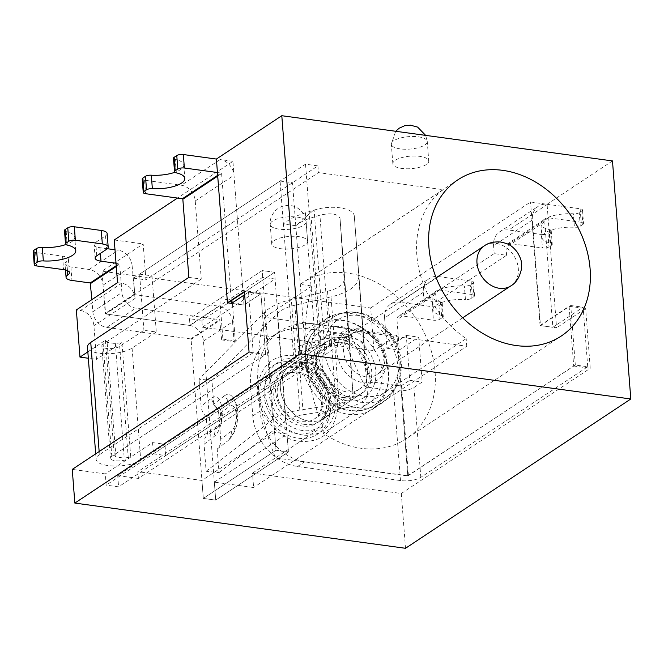 <?xml version="1.0" encoding="UTF-8"?>
<svg xmlns="http://www.w3.org/2000/svg" width="664" height="664" viewBox="0 0 664 664"><rect width="100%" height="100%" fill="white"/><g stroke="black" fill="none" stroke-linecap="round" stroke-linejoin="round"><path stroke-width="0.5" stroke-dasharray="3.32 2.49" d="M323.268 433.318L322.745 426.587A216.157 172.109 -123.5 0 1 311.931 285.993L300.219 284.391A93.665 74.584 -123.5 0 1 302.743 282.623A93.665 74.584 -123.5 0 1 416.66 319.5A93.665 74.584 -123.5 0 1 406.235 438.779A93.665 74.584 -123.5 0 1 323.268 433.318L466.186 338.607A93.665 74.584 -123.5 0 1 443.137 189.68L318.438 172.623L105.277 313.898L101.99 271.227L370.67 307.963L373.957 350.633L202.412 327.178L201.897 320.446L189.497 318.745L190.012 325.484L105.277 313.898M350.858 313.541A50.439 40.155 -123.5 0 1 394.789 352.186A50.439 40.155 -123.5 0 1 382.348 402.749A50.439 40.155 -123.5 0 1 321.011 382.887A50.439 40.155 -123.5 0 1 326.63 318.662A50.439 40.155 -123.5 0 1 350.858 313.541M117.52 282.648L121.653 283.213A14.409 11.471 -123.5 0 1 135.091 298.385L133.539 278.174L145.939 279.868L143.175 243.937L101.99 271.227M114.241 239.978L143.175 243.937M121.653 283.213L80.477 310.511L76.343 309.939M115.387 343.554L124.193 458.094L130.75 457.056L121.935 342.508L115.387 343.554L107.12 342.416L105.402 340.25L87.847 351.887M105.402 340.25L114.216 454.79L265.617 354.46L260.944 293.82L243.987 305.05L232.931 161.319L177.495 198.055M274.19 240.542A18.011 6.25 -4.4 0 1 294.16 236.293A18.011 6.25 -4.4 0 1 307.648 241.281A18.011 6.25 -4.4 0 1 305.191 244.784A18.011 6.25 -4.4 0 1 285.213 249.033A18.011 6.25 -4.4 0 1 271.734 244.045A18.011 6.25 -4.4 0 1 274.19 240.542M133.539 278.174L305.523 164.191L317.923 165.884L145.939 279.868M80.477 310.511A14.409 11.471 -123.5 0 1 93.915 325.675L96.504 359.365L88.337 358.253M138.386 478.429L117.719 475.607L330.879 334.332L351.546 337.154L138.386 478.429L137.871 471.689L201.939 480.454L203.317 498.423L215.717 500.116L214.339 482.147L253.607 487.517L252.503 473.141L401.305 493.493L405.521 548.29M117.719 475.607L118.582 486.836L106.182 485.135L105.319 473.905L72.251 469.39M347.048 396.325A31.225 24.858 -123.5 0 1 319.849 372.396A31.225 24.858 -123.5 0 1 327.551 341.097A31.225 24.858 -123.5 0 1 342.549 337.926A31.225 24.858 -123.5 0 1 369.748 361.855A31.225 24.858 -123.5 0 1 362.046 393.154A31.225 24.858 -123.5 0 1 347.048 396.325M305.008 362.81A31.225 24.858 56.5 0 0 290.002 365.98A31.225 24.858 56.5 0 0 286.533 405.745A31.225 24.858 56.5 0 0 324.505 418.038A31.225 24.858 56.5 0 0 332.207 386.73A31.225 24.858 56.5 0 0 305.008 362.81M300.219 284.391L443.137 189.68M114.216 454.79L115.926 456.965L124.193 458.094M115.926 456.965L107.12 342.416M322.745 426.587L275.51 457.894A216.157 172.109 -123.5 0 1 264.695 317.301L396.972 335.386L373.957 350.633M252.503 473.141L275.51 457.894L407.787 475.98L396.972 335.386M130.75 457.056L105.319 473.905M232.931 161.319L220.116 159.559A14.89 11.861 -123.5 0 1 234.002 175.238L243.987 305.05L231.587 303.357L243.987 305.05L260.944 293.82L265.617 354.46L249.075 352.194M121.935 342.508L96.504 359.365M305.523 164.191L319.342 343.869L106.182 485.135M351.546 337.154L351.032 330.423L466.767 346.243L253.607 487.517M466.767 346.243L466.186 338.607M202.412 327.178L275.087 279.021L262.687 277.32L190.012 325.484M311.931 285.993L264.695 317.301M214.339 482.147L287.006 433.99L274.606 432.289L201.939 480.454M351.032 330.423L137.871 471.689M407.787 475.98L573.713 366.013L569.114 306.27L540.048 325.534L556.581 327.792L547.078 204.271L530.544 202.005L370.67 307.963M540.048 325.534L530.544 202.005M426.305 164.514A18.011 6.25 -4.4 0 1 406.335 168.764A18.011 6.25 -4.4 0 1 392.847 163.776A18.011 6.25 -4.4 0 1 395.304 160.281A18.011 6.25 -4.4 0 1 415.282 156.023A18.011 6.25 -4.4 0 1 428.761 161.012A18.011 6.25 -4.4 0 1 426.305 164.514M612.482 160.92L547.078 204.271M569.114 306.27L585.648 308.528L556.581 327.792M573.713 366.013L590.246 368.271L585.648 308.528M401.305 493.493L590.246 368.271M244.651 294.7L248.543 292.118L260.944 293.82L244.41 291.554M341.171 319.965A50.439 40.155 -123.5 0 1 385.103 358.601A50.439 40.155 -123.5 0 1 372.662 409.165A50.439 40.155 -123.5 0 1 311.325 389.311A50.439 40.155 -123.5 0 1 316.935 325.086A50.439 40.155 -123.5 0 1 341.171 319.965M317.923 165.884L318.438 172.623M330.879 334.332L331.743 345.562L319.342 343.869M274.606 432.289L275.992 450.258L203.317 498.423L215.717 500.116L203.483 341.105A14.89 11.861 56.5 0 0 189.597 325.426L105.692 313.956L134.759 294.692L218.672 306.162L189.597 325.426M275.087 279.021L274.564 272.281L262.164 270.588L275.992 450.258L288.392 451.952L215.717 500.116L288.392 451.952L287.006 433.99M203.483 341.105L232.558 321.841L234.077 341.603L221.676 339.91L222.888 339.105L219.776 298.684L262.164 270.588L262.687 277.32M234.077 341.603L235.288 340.798L232.176 300.377L274.564 272.281L262.164 270.588L189.497 318.745M331.743 345.562L118.582 486.836M91.906 299.622L92.844 311.756A14.89 11.861 -123.5 0 0 106.73 327.427L190.634 338.906L191.083 339.412L203.317 498.423L275.992 450.258L288.392 451.952L274.564 272.281L201.897 320.446M367.532 370.23A26.419 21.032 56.5 0 0 353.613 346.649A26.419 21.032 56.5 0 0 330.207 345.106A26.419 21.032 56.5 0 0 327.269 378.746A26.419 21.032 56.5 0 0 359.398 389.146A26.419 21.032 56.5 0 0 367.532 370.23M431.949 296.285L432.986 309.756A24.02 8.333 -4.4 0 0 441.552 315.358A4.806 1.668 -4.4 0 1 443.261 316.479A4.806 1.668 -4.4 0 1 442.606 317.417L439.983 319.152A4.806 1.668 -4.4 0 1 433.426 320.197L400.765 315.732A4.806 3.826 -123.5 0 0 398.458 316.213L437.219 290.533A4.806 3.826 -123.5 0 1 439.526 290.043L472.179 294.509A4.806 1.668 -4.4 0 1 474.544 295.746A4.806 1.668 -4.4 0 1 473.889 296.675L471.266 298.418A4.806 1.668 -4.4 0 1 465.431 299.53L464.393 286.051A24.02 8.333 175.6 0 0 431.949 296.285A24.02 8.333 175.6 0 0 440.514 301.888A4.806 1.668 -4.4 0 1 442.224 303.008A4.806 1.668 -4.4 0 1 441.568 303.938L438.945 305.681A4.806 1.668 -4.4 0 1 432.389 306.718L433.426 320.197M423.939 300.136L436.339 301.829L506.591 255.275L494.19 253.582L423.939 300.136L423.333 292.276A19.214 15.297 -123.5 0 1 429.259 278.515A19.214 15.297 -123.5 0 1 438.489 276.564L471.141 281.03A4.806 1.668 -4.4 0 1 473.515 282.266A4.806 1.668 -4.4 0 1 472.859 283.204L470.228 284.939A4.806 1.668 -4.4 0 1 464.393 286.051M436.339 301.829L435.742 293.969A4.806 3.826 -123.5 0 1 437.219 290.533M340.491 333.253L347.762 328.431L372.338 382.016L400.857 385.917L407.771 475.756L575.323 365.042L587.723 366.736L420.827 477.341A14.89 5.163 -4.4 0 1 400.5 480.57L297.58 466.493A48.032 38.246 -123.5 0 1 252.785 415.93L250.61 387.627A72.052 57.37 -123.5 0 1 272.804 336.05A72.052 57.37 -123.5 0 1 307.424 328.73L340.491 333.253L365.067 386.83L393.586 390.731A14.89 5.163 175.6 0 0 413.913 387.51L422.146 382.049L418.693 337.129L399.313 349.978L396.981 319.658A4.806 3.826 -123.5 0 1 398.458 316.213M506.591 255.275L505.985 247.415A4.806 3.826 -123.5 0 1 507.462 243.978A4.806 3.826 -123.5 0 1 509.769 243.489L542.43 247.954A4.806 1.668 -4.4 0 0 548.987 246.908L547.949 233.438A4.806 1.668 -4.4 0 1 541.392 234.475L542.43 247.954M587.723 366.736L583.141 307.216L552.863 327.286L544.746 221.726A4.806 3.826 -123.5 0 1 546.223 218.29A4.806 3.826 -123.5 0 1 548.53 217.8L581.183 222.266A4.806 1.668 -4.4 0 1 583.548 223.502A4.806 1.668 -4.4 0 1 582.892 224.44L580.27 226.175A4.806 1.668 -4.4 0 1 574.435 227.287L573.397 213.816A24.02 8.333 175.6 0 0 540.952 224.042A24.02 8.333 175.6 0 0 549.518 229.644A4.806 1.668 -4.4 0 1 551.228 230.765A4.806 1.668 -4.4 0 1 550.572 231.694L547.949 233.438M423.333 292.276L384.58 317.956A19.214 15.297 -123.5 0 1 390.498 304.203A19.214 15.297 -123.5 0 1 399.728 302.253L432.389 306.718M494.19 253.582L493.584 245.721A19.214 15.297 -123.5 0 1 499.502 231.96A19.214 15.297 -123.5 0 1 508.732 230.01L541.392 234.475M575.323 365.042L570.741 305.523L540.463 325.592L532.337 220.033A19.214 15.297 -123.5 0 1 538.263 206.28A19.214 15.297 -123.5 0 1 547.493 204.329L580.145 208.786A4.806 1.668 -4.4 0 1 582.519 210.023A4.806 1.668 -4.4 0 1 581.855 210.961L579.232 212.704A4.806 1.668 -4.4 0 1 573.397 213.816M384.58 317.956L386.913 348.276L406.293 335.436L409.746 380.356L422.146 382.049M400.857 385.917L409.746 380.356M540.463 325.592L552.863 327.286M570.741 305.523L583.141 307.216M551.228 230.765L552.265 244.236A4.806 1.668 -4.4 0 0 550.556 243.115A24.02 8.333 -4.4 0 1 541.99 237.513A24.02 8.333 -4.4 0 1 574.435 227.287M552.265 244.236A4.806 1.668 -4.4 0 1 551.61 245.174L548.987 246.908M432.986 309.756A24.02 8.333 -4.4 0 1 465.431 299.53M326.854 400.5A31.225 24.858 56.5 0 0 310.403 372.62A31.225 24.858 56.5 0 0 282.739 370.803A31.225 24.858 56.5 0 0 275.037 402.102A31.225 24.858 56.5 0 0 302.236 426.022A31.225 24.858 56.5 0 0 317.234 422.852A31.225 24.858 56.5 0 0 326.854 400.5M309.499 421.208A31.225 24.858 -123.5 0 1 282.308 397.279A31.225 24.858 -123.5 0 1 290.002 365.98A31.225 24.858 -123.5 0 1 327.974 378.272A31.225 24.858 -123.5 0 1 324.505 418.038A31.225 24.858 -123.5 0 1 309.499 421.208M406.293 335.436L418.693 337.129M386.913 348.276L399.313 349.978M365.067 386.83L372.338 382.016M407.771 475.756L304.842 461.679A48.032 38.246 -123.5 0 1 260.056 411.107L257.873 382.813A72.052 57.37 -123.5 0 1 280.075 331.228A72.052 57.37 -123.5 0 1 314.694 323.916L347.762 328.431M188.858 277.386L201.258 279.087L195.241 200.926A14.89 11.861 56.5 0 0 181.363 185.248L144.569 180.218A4.806 1.668 -4.4 0 1 142.204 178.981M217.435 172.532L221.153 173.038L217.651 175.362M217.709 176.126L221.602 173.545L221.153 173.038M176.242 172.839L175.205 159.368A24.02 8.333 -4.4 0 1 183.762 164.971A24.02 8.333 -4.4 0 1 174.881 172.283M175.205 159.368A4.806 1.668 -4.4 0 1 173.487 158.248M221.602 173.545L231.587 303.357M248.543 292.118L253.208 352.758L265.617 354.46L111.793 456.4A9.603 3.337 175.6 0 0 110.481 458.268A9.603 3.337 175.6 0 0 117.677 460.924A9.603 3.337 175.6 0 0 128.326 458.658L152.554 442.606L153.417 453.836L293.911 360.718L293.048 349.496A48.032 16.666 -4.4 0 1 315.259 341.122L324.04 339.188A28.818 10.002 -4.4 0 1 364.254 345.396A28.818 10.002 -4.4 0 1 364.254 345.438L367.441 394.557A36.694 12.732 -4.4 0 1 339.669 409.107L303.29 414.718L294.866 305.208L331.037 296.957L339.669 409.107M111.793 456.4L103.152 344.101L201.258 279.087M103.152 344.101A9.603 3.337 175.6 0 0 101.841 345.969A9.603 3.337 175.6 0 0 109.037 348.633A9.603 3.337 175.6 0 0 119.686 346.359L143.914 330.307L156.314 332L132.086 348.06A24.02 8.333 -4.4 0 1 105.46 353.729A24.02 8.333 -4.4 0 1 87.474 347.073M253.208 352.758L99.392 454.699L99.152 451.553M152.554 442.606L164.954 444.299L140.735 460.351A24.02 8.333 -4.4 0 1 114.1 466.02A24.02 8.333 -4.4 0 1 96.114 459.372A24.02 8.333 -4.4 0 1 99.392 454.699M280.083 181.048L292.484 182.741L295.795 225.727L313.375 210.33L305.382 212.812C295.97 215.775 288.641 219.518 283.395 224.034L280.083 181.048L139.589 274.157L143.914 330.307M313.375 210.33L295.795 225.743C299.472 222.589 304.602 219.967 311.192 217.892L319.915 215.177C331.012 212.663 337.719 213.725 340.026 218.373L344.151 279.668C343.72 284.64 338.167 288.508 327.493 291.288L291.322 299.539C279.162 302.427 270.223 306.668 264.488 312.263L199.042 379.202L211.932 380.439L213.75 404.127A14.409 11.969 -127.8 0 1 218.821 414.61L229.395 406.401A14.409 11.969 -127.8 0 0 224.324 395.91A24.02 10.475 95.9 0 1 232.807 397.313A24.02 10.475 95.9 0 1 236.475 419.449A24.02 10.475 95.9 0 1 228.333 440.365A24.02 10.475 95.9 0 1 227.777 440.83A14.409 11.969 52.2 0 0 231.304 431.235A13.28 5.793 -84.1 0 0 236.193 414.278A13.28 5.793 -84.1 0 0 229.395 406.401M295.795 225.727L283.395 224.034L293.048 349.496L305.448 351.19L306.311 362.419L165.817 455.529L164.954 444.299M292.484 182.741L151.99 275.859L156.314 332M153.417 453.836L165.817 455.529M231.304 431.235L220.738 439.444A14.409 11.969 -127.8 0 1 217.211 449.038L219.02 472.627L206.122 471.282L204.047 444.274A14.409 11.969 -127.8 0 1 207.575 434.671L206.189 416.702A14.409 11.969 -127.8 0 1 201.117 406.219L199.042 379.202M220.738 439.444L218.821 414.61M324.04 339.188L314.113 210.114L313.383 210.347M314.113 210.114C331.685 204.338 354.352 207.94 354.335 216.497L364.254 345.438M367.441 394.557L354.335 216.547M358.46 277.826C357.747 286.001 348.608 292.384 331.037 296.957M211.932 380.439L277.378 313.499C281.113 309.856 286.939 307.092 294.866 305.208M295.795 225.743L305.448 351.19A33.623 11.662 -4.4 0 1 320.994 345.33L329.784 343.396A14.409 4.997 -4.4 0 1 349.887 346.5A14.409 4.997 -4.4 0 1 349.887 346.525L353.074 395.644A22.285 7.727 -4.4 0 1 336.208 404.484L299.829 410.086A41.359 14.351 175.6 0 0 272.738 419.532L206.122 471.282M219.02 472.627L285.636 420.876A26.95 9.354 -4.4 0 1 303.29 414.718M217.211 449.038L227.777 440.83M224.324 395.91L213.75 404.127M293.911 360.718L306.311 362.419M139.589 274.157L151.99 275.859M218.365 426.28L218.016 426.637C218.39 427.176 219.236 424.196 220.556 417.706C220.572 411.257 220.348 408.236 219.884 408.634L220.157 409.057A9.603 4.191 -84.1 0 1 221.618 417.913A9.603 4.191 -84.1 0 1 218.365 426.28A9.603 4.191 -84.1 0 1 218.141 426.462L207.575 434.671M220.157 409.057A9.603 4.191 -84.1 0 0 216.763 408.493A14.409 11.969 -127.8 0 1 211.691 398.002L201.117 406.219M206.189 416.702L216.763 408.493M107.327 248.718L99.957 247.705A11.886 4.125 -4.4 0 1 94.097 244.651A11.886 4.125 -4.4 0 1 95.724 242.335L105.534 235.836L106.564 249.307M65.495 269.982L65.03 263.915A11.886 4.125 -4.4 0 0 70.89 266.969L89.175 269.476A14.89 11.861 56.5 0 1 103.061 285.155L105.692 313.956M221.676 339.91L219.701 319.641L135.796 308.162A14.89 11.861 -123.5 0 1 121.91 292.492L119.727 264.189L116.026 263.243M114.988 249.764L118.25 250.212L89.175 269.476M232.558 321.841A14.89 11.861 56.5 0 0 218.672 306.162M103.061 285.155L132.136 265.882L134.759 294.692M132.136 265.882A14.89 11.861 56.5 0 0 118.25 250.212M65.03 263.915A11.886 4.125 -4.4 0 1 66.649 261.599L67.346 270.588M64.483 230.491A4.806 1.668 -4.4 0 0 66.201 231.612A24.02 8.333 -4.4 0 1 74.758 237.214A24.02 8.333 -4.4 0 1 65.877 244.526M33.2 251.224A4.806 1.668 -4.4 0 0 35.566 252.461L62.54 256.146A11.886 4.125 -4.4 0 1 68.4 259.209A11.886 4.125 -4.4 0 1 66.773 261.525L66.649 261.599M107.153 233.52A11.886 4.125 -4.4 0 1 105.534 235.836M219.776 298.684L232.176 300.377M222.888 339.105L235.288 340.798M272.688 221.004A18.011 6.25 175.6 0 0 270.223 224.507A18.011 6.25 175.6 0 0 288.666 229.354A18.011 6.25 175.6 0 0 306.146 221.743A18.011 6.25 175.6 0 0 292.666 216.754A18.011 6.25 175.6 0 0 272.688 221.004M393.802 140.735A18.011 6.25 175.6 0 0 391.345 144.237A18.011 6.25 175.6 0 0 409.779 149.093A18.011 6.25 175.6 0 0 427.259 141.473A18.011 6.25 175.6 0 0 413.78 136.485A18.011 6.25 175.6 0 0 393.802 140.735M135.091 298.385L93.915 325.675M510.923 285.844A24.02 19.123 56.5 0 0 516.841 261.765A24.02 19.123 56.5 0 0 495.917 243.364A24.02 19.123 56.5 0 0 484.38 245.804M292.202 361.855A40.828 32.511 56.5 0 0 266.181 414.967A40.828 32.511 56.5 0 0 327.037 423.283A40.828 32.511 56.5 0 0 292.202 361.855M292.55 366.345A36.022 28.685 56.5 0 0 269.592 413.207A36.022 28.685 56.5 0 0 323.285 420.553A36.022 28.685 56.5 0 0 292.55 366.345M298.086 372.122A26.419 21.032 56.5 0 0 285.396 374.803A26.419 21.032 56.5 0 0 282.449 408.443A26.419 21.032 56.5 0 0 314.578 418.843A26.419 21.032 56.5 0 0 322.721 399.935A26.419 21.032 56.5 0 0 298.086 372.122M344.624 397.927A31.225 24.858 -123.5 0 1 317.425 374.006A31.225 24.858 -123.5 0 1 325.128 342.707A31.225 24.858 -123.5 0 1 363.1 354.999A31.225 24.858 -123.5 0 1 359.622 394.756A31.225 24.858 -123.5 0 1 344.624 397.927M304.66 424.412A31.225 24.858 -123.5 0 1 277.461 400.492A31.225 24.858 -123.5 0 1 285.163 369.192A31.225 24.858 -123.5 0 1 323.136 381.485A31.225 24.858 -123.5 0 1 319.658 421.242A31.225 24.858 -123.5 0 1 304.66 424.412M302.577 430.513A36.022 28.685 -123.5 0 1 271.842 376.305A36.022 28.685 -123.5 0 1 325.543 383.651A36.022 28.685 -123.5 0 1 302.577 430.513M359.68 328.937A28.818 22.949 56.5 0 0 341.313 366.428A28.818 22.949 56.5 0 0 384.273 372.296A28.818 22.949 56.5 0 0 359.68 328.937M362.453 331.826A24.02 19.123 56.5 0 0 350.907 334.266A24.02 19.123 56.5 0 0 348.235 364.843A24.02 19.123 56.5 0 0 377.442 374.305A24.02 19.123 56.5 0 0 383.369 350.227A24.02 19.123 56.5 0 0 362.453 331.826M302.925 435.003A40.828 32.511 -123.5 0 1 264.853 392.017A40.828 32.511 -123.5 0 1 297.049 358.643A40.828 32.511 -123.5 0 1 335.121 401.629A40.828 32.511 -123.5 0 1 302.925 435.003M358.643 315.458A43.235 34.42 56.5 0 0 331.095 371.699A43.235 34.42 56.5 0 0 395.528 380.505A43.235 34.42 56.5 0 0 358.643 315.458M355.879 312.578A48.032 38.246 56.5 0 0 332.797 317.45A48.032 38.246 56.5 0 0 327.452 378.621A48.032 38.246 56.5 0 0 385.867 397.528A48.032 38.246 56.5 0 0 397.719 349.38A48.032 38.246 56.5 0 0 355.879 312.578M347.911 407.555A43.235 34.42 -123.5 0 1 311.026 342.508A43.235 34.42 -123.5 0 1 375.459 351.314A43.235 34.42 -123.5 0 1 347.911 407.555M350.675 410.435A48.032 38.246 -123.5 0 1 308.835 373.633A48.032 38.246 -123.5 0 1 320.687 325.476A48.032 38.246 -123.5 0 1 343.769 320.604A48.032 38.246 -123.5 0 1 385.61 357.406A48.032 38.246 -123.5 0 1 373.757 405.563A48.032 38.246 -123.5 0 1 350.675 410.435M347.388 400.815A36.022 28.685 -123.5 0 1 316.653 346.608A36.022 28.685 -123.5 0 1 370.354 353.953A36.022 28.685 -123.5 0 1 347.388 400.815M438.945 305.681L439.983 319.152M442.606 317.417L441.568 303.938M471.141 281.03L472.179 294.509M472.859 283.204L473.889 296.675M420.827 477.341L413.913 387.51M435.742 293.969L396.981 319.658M544.746 221.726L505.985 247.415M471.266 298.418L470.228 284.939M438.489 276.564L399.728 302.253M408.426 475.648L401.512 385.817M532.337 220.033L493.584 245.721M580.145 208.786L581.183 222.266M548.53 217.8L509.769 243.489M581.855 210.961L582.892 224.44M547.493 204.329L508.732 230.01M580.27 226.175L579.232 212.704M550.556 243.115L549.518 229.644M551.61 245.174L550.572 231.694M439.526 290.043L400.765 315.732M393.586 390.731L400.5 480.57M297.58 466.493L304.842 461.679M307.424 328.73L314.694 323.916M250.61 387.627L257.873 382.813M252.785 415.93L260.056 411.107M441.552 315.358L440.514 301.888M144.569 180.218L145.607 193.697M220.116 159.559L181.363 185.248M195.241 200.926L234.002 175.238M128.326 458.658L119.686 346.359M132.086 348.06L140.735 460.351M211.691 398.002A20.352 8.873 95.9 0 1 222.108 410.07A20.352 8.873 95.9 0 1 214.621 436.057L204.047 444.274M272.738 419.532L264.488 312.263M299.829 410.086L291.322 299.539M336.208 404.484L327.493 291.288M353.074 395.644L344.151 279.668M349.887 346.525L340.026 218.398M329.784 343.396L319.915 215.177M320.994 345.33L311.192 217.892M305.382 212.812L315.259 341.122M277.378 313.499L285.636 420.876M218.141 426.462A14.409 11.969 52.2 0 0 214.621 436.057M99.957 247.705L100.397 253.399M96.753 255.814L95.724 242.335M70.89 266.969L71.928 280.449M191.083 339.412L220.149 320.148M190.634 338.906L219.701 319.641M106.73 327.427L135.796 308.162M116.275 266.48L119.727 264.189M92.844 311.756L121.91 292.492M116.217 265.716L119.279 263.683M66.201 231.612L67.238 245.082M35.566 252.461L36.603 265.94M62.54 256.146L63.578 269.625M66.773 261.525L67.479 270.646M134.311 294.185L105.244 313.449M271.734 244.045L270.223 224.507C269.725 219.626 271.476 214.978 275.477 210.563L278.091 208.454C280.98 206.388 284.731 205.392 289.338 205.45C292.65 205.807 295.032 206.438 296.484 207.351C302.659 211.135 305.88 215.933 306.146 221.743L307.648 241.281M425.657 135.381L427.259 141.473L428.761 161.012M392.847 163.776L391.345 144.237L395.661 131.281M327.551 341.097L282.739 370.803M362.046 393.154L317.234 422.852M457.77 179.886L302.743 282.623M561.263 336.034L406.235 438.779M326.63 318.662L316.935 325.086M382.348 402.749L372.662 409.165M359.398 389.146L314.578 418.843C318.662 415.888 320.936 411.614 321.401 406.011C321.907 400.616 320.571 394.856 317.384 388.747C311.3 379.119 304.203 373.757 296.094 372.653C291.62 372.189 288.051 372.902 285.396 374.803L330.207 345.106M325.128 342.707L285.163 369.192C295.239 362.586 306.992 365.98 320.397 379.376C333.27 395.404 329.452 416.237 319.658 421.242L359.622 394.756C355.896 397.321 351.223 398.292 345.62 397.661C335.793 396.209 327.51 390.025 320.778 379.127C313.665 361.556 315.118 349.413 325.128 342.707M462.692 317.807L377.442 374.305C381.045 372.089 383.269 368.08 384.141 362.278L382.555 350.667C377.658 339.802 370.62 333.61 361.457 332.091C357.182 331.627 353.663 332.349 350.907 334.266L436.157 277.768M332.797 317.45C339.669 312.902 347.695 311.192 356.875 312.304C370.155 314.321 381.518 321.642 390.963 334.266C407.505 356.692 403.206 387.361 385.867 397.528L373.757 405.563C366.885 410.111 358.859 411.821 349.679 410.709C341.869 409.63 334.382 406.368 327.211 400.907C316.537 392.374 309.598 381.518 306.378 368.329C303.008 348.766 307.781 334.482 320.687 325.476L332.797 317.45M295.281 355.489C317.99 357.431 340.383 385.792 337.495 409.771C333.826 432.588 320.969 443.071 298.941 441.236C274.315 438.672 251.822 405.579 258.445 381.509C263.757 362.685 276.033 354.012 295.281 355.489M474.544 295.746L473.515 282.266M507.462 243.978L546.223 218.29M582.519 210.023L583.548 223.502M540.952 224.042L541.99 237.513M499.502 231.96L538.263 206.28M280.075 331.228L272.804 336.05M442.224 303.008L443.261 316.479M390.498 304.203L429.259 278.515M183.762 164.971L184.799 178.442M101.841 345.969L110.481 458.268M95.691 453.852L96.114 459.372M340.026 218.373L349.887 346.5M354.335 216.497L364.254 345.396M232.807 397.313C235.122 400.674 236.583 404.276 237.189 408.103C238.359 411.232 237.546 424.329 236.035 427.284C234.367 432.845 231.794 437.202 228.333 440.365M95.135 258.122L94.097 244.651M75.796 250.685L74.758 237.214M68.4 259.209L69.43 272.688"/><path stroke-width="1" d="M87.847 351.887L79.97 357.107L76.343 309.939L117.52 282.648L114.241 239.978L177.495 198.055M88.337 358.253L79.97 357.107M630.8 398.989L405.521 548.29L74.841 503.08L72.251 469.39L249.075 352.194L244.41 291.554L227.453 302.792L216.398 159.053L281.802 115.71L612.482 160.92L630.8 398.989L300.12 353.779L281.802 115.71M428.911 246.942A93.665 74.584 -123.5 0 1 455.247 181.645A93.665 74.584 -123.5 0 1 457.77 179.886A93.665 74.584 -123.5 0 1 571.687 216.754A93.665 74.584 -123.5 0 1 561.263 336.034A93.665 74.584 -123.5 0 1 478.271 330.564A93.665 74.584 -123.5 0 1 428.911 246.942M244.651 294.7L231.587 303.357L227.453 302.792M300.12 353.779L74.841 503.08M143.897 191.522L146.52 189.788A4.806 1.668 -4.4 0 1 152.355 188.676L151.317 175.196A4.806 1.668 -4.4 0 0 145.482 176.309L142.86 178.052L143.897 191.522A4.806 1.668 -4.4 0 0 143.241 192.46A4.806 1.668 -4.4 0 0 145.607 193.697L182.392 198.727L182.841 199.233L217.709 176.126M143.241 192.46L142.204 178.981A4.806 1.668 -4.4 0 1 142.86 178.052M152.355 188.676A24.02 8.333 -4.4 0 0 184.799 178.442A24.02 8.333 -4.4 0 0 176.242 172.839A4.806 1.668 -4.4 0 1 174.524 171.719A4.806 1.668 -4.4 0 1 175.18 170.789L177.811 169.046A4.806 1.668 -4.4 0 1 184.368 168.009L217.435 172.532M95.691 453.852L87.474 347.073A24.02 8.333 -4.4 0 1 90.752 342.408L188.858 277.386L182.841 199.233M174.524 171.719L173.487 158.248A4.806 1.668 -4.4 0 1 174.142 157.31L176.773 155.575A4.806 1.668 -4.4 0 1 183.33 154.529L216.398 159.053M174.881 172.283A24.02 8.333 -4.4 0 1 151.317 175.196M37.516 262.023L36.479 248.552L33.856 250.286L34.893 263.766L37.516 262.023A4.806 1.668 -4.4 0 1 43.351 260.911A24.02 8.333 175.6 0 0 75.796 250.685A24.02 8.333 175.6 0 0 67.238 245.082A4.806 1.668 -4.4 0 1 65.52 243.962A4.806 1.668 -4.4 0 1 66.176 243.032L65.138 229.553A4.806 1.668 -4.4 0 0 64.483 230.491L65.52 243.962M116.026 263.243L100.994 261.184A11.886 4.125 -4.4 0 1 95.135 258.122A11.886 4.125 -4.4 0 1 96.753 255.814L106.564 249.307A11.886 4.125 -4.4 0 0 108.19 247L107.153 233.52A11.886 4.125 -4.4 0 0 101.293 230.466L74.326 226.773L75.364 240.252L102.331 243.937A11.886 4.125 -4.4 0 1 108.19 247M91.906 299.622L90.213 282.947L71.928 280.449A11.886 4.125 -4.4 0 1 66.068 277.386A11.886 4.125 -4.4 0 1 67.686 275.079L67.811 274.996A11.886 4.125 -4.4 0 0 69.43 272.688A11.886 4.125 -4.4 0 0 63.578 269.625L36.603 265.94A4.806 1.668 -4.4 0 1 34.237 264.695A4.806 1.668 -4.4 0 1 34.893 263.766M107.327 248.718L114.988 249.764M65.138 229.553L67.77 227.818L68.807 241.289A4.806 1.668 -4.4 0 1 75.364 240.252M68.807 241.289L66.176 243.032M65.877 244.526A24.02 8.333 -4.4 0 1 42.313 247.44L43.351 260.911M36.479 248.552A4.806 1.668 -4.4 0 1 42.313 247.44M34.237 264.695L33.2 251.224A4.806 1.668 -4.4 0 1 33.856 250.286M67.77 227.818A4.806 1.668 -4.4 0 1 74.326 226.773M484.38 245.804A24.02 19.123 56.5 0 0 481.707 276.39A24.02 19.123 56.5 0 0 510.923 285.844C516.028 282.914 519.497 277.469 521.331 269.518L521.348 262.463C521.389 260.388 520.103 257.051 517.472 252.444C510.682 243.555 506.333 243.53 500.805 242.053C494.074 241.497 488.596 242.742 484.38 245.804L436.157 277.768M146.52 189.788L145.482 176.309M217.651 175.362L182.392 198.727M175.18 170.789L174.142 157.31M176.773 155.575L177.811 169.046M183.33 154.529L184.368 168.009M99.152 451.553L90.752 342.408M100.397 253.399L100.994 261.184M90.661 283.453L116.275 266.48M90.213 282.947L116.217 265.716M67.346 270.588L67.686 275.079M67.479 270.646L67.811 274.996M101.293 230.466L102.331 243.937M395.661 131.281L399.205 128.185L404.542 125.787L410.46 125.189L417.598 127.09L425.657 135.381M510.915 285.844L462.692 317.807M66.068 277.386L65.495 269.982"/></g></svg>
